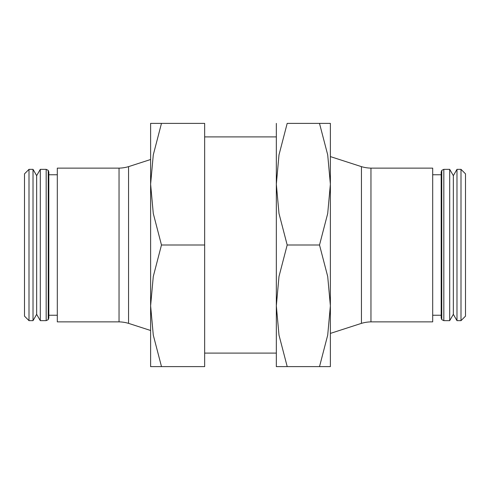 <?xml version="1.0" encoding="UTF-8"?>
<svg xmlns="http://www.w3.org/2000/svg" width="490" height="490" viewBox="0 0 490 490"><rect width="100%" height="100%" fill="white"/><g stroke="black" fill="none" stroke-linecap="round" stroke-linejoin="round"><path stroke-width="0.73" d="M204.661 136.9L276.329 136.9M276.329 353.1L204.661 353.1M150.614 366.612L150.614 305.803L153.278 276.513L161.473 245L153.278 213.487L150.614 184.197L153.278 154.901L161.473 123.388C146.933 123.388 146.933 123.388 161.498 123.388L204.661 123.388L204.661 366.612L161.473 366.612C146.933 366.612 146.933 366.612 161.498 366.612L153.278 335.099L150.614 305.803L150.614 123.388M29.002 245L29.002 169.344L24.5 173.852L24.5 316.148L29.002 320.656L29.002 245M33.02 169.344L36.658 175.653L36.658 314.347L33.02 320.656L33.02 169.344L29.002 169.344M48.234 319.633L48.234 170.367L48.822 172.051L48.822 317.949L48.234 319.633L46.176 320.656L40.303 320.656L40.303 169.344L36.658 175.653M46.176 320.656L46.176 169.344L40.303 169.344M119.046 321.869L57.312 321.869L57.312 168.131L119.046 168.131L119.046 321.869A36.523 36.523 0 0 1 128.552 323.357L128.552 166.643A36.523 36.523 0 0 1 119.046 168.131M128.552 166.643L150.614 159.507L150.614 184.197M460.998 245L460.998 320.656L465.5 316.148L465.5 173.852L460.998 169.344L460.998 245M456.98 320.656L453.342 314.347L453.342 175.653L456.98 169.344L456.98 320.656L460.998 320.656M441.766 170.367L441.766 319.633L441.178 317.949L441.178 172.051L441.766 170.367L443.824 169.344L449.698 169.344L449.698 320.656L453.342 314.347M443.824 169.344L443.824 320.656L449.698 320.656M370.954 168.131L432.688 168.131L432.688 321.869L370.954 321.869L370.954 168.131A36.523 36.523 0 0 1 361.449 166.643L361.449 323.357A36.523 36.523 0 0 1 370.954 321.869M204.661 245L161.473 245M330.376 123.388L330.376 184.197L327.712 213.487L319.517 245L327.712 276.513L330.376 305.803L327.712 335.099L319.517 366.612C334.058 366.612 334.058 366.612 319.498 366.612L287.189 366.612C272.648 366.612 272.648 366.612 287.214 366.612L278.994 335.099L276.329 305.803L278.994 276.513L287.189 245L278.994 213.487L276.329 184.197L278.994 154.901L287.189 123.388L319.517 123.388C334.058 123.388 334.058 123.388 319.498 123.388L327.712 154.901L330.376 184.197L330.376 366.612M276.329 123.388L276.329 366.612M287.214 123.388C272.648 123.388 272.648 123.388 287.214 123.388M287.189 245L319.517 245M48.234 170.367L46.176 169.344M57.312 174.752L48.822 174.752M441.766 319.633L443.824 320.656M432.688 315.248L441.178 315.248M361.449 323.357L330.376 333.408M361.449 166.643L330.376 156.592M432.688 174.752L441.178 174.752M453.342 175.653L449.698 169.344M456.98 169.344L460.998 169.344M128.552 323.357L150.614 330.493M57.312 315.248L48.822 315.248M36.658 314.347L40.303 320.656M33.02 320.656L29.002 320.656"/></g></svg>
